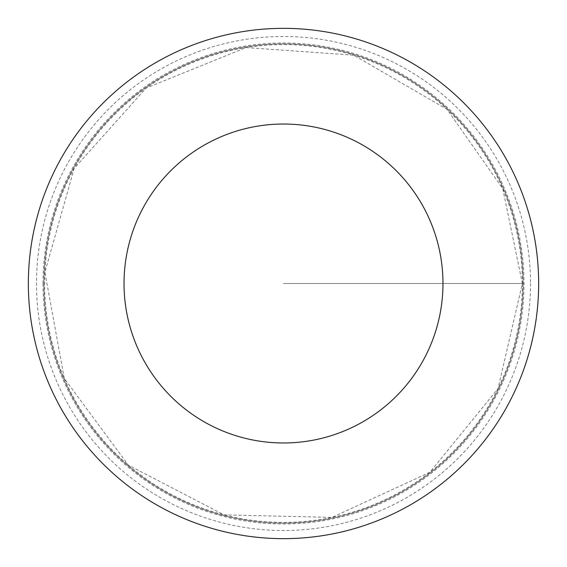 <?xml version="1.0" encoding="UTF-8"?>
<svg xmlns="http://www.w3.org/2000/svg" width="567" height="567" viewBox="0 0 567 567"><rect width="100%" height="100%" fill="white"/><g stroke="black" fill="none" stroke-linecap="round" stroke-linejoin="round"><path stroke-width="0.43" stroke-dasharray="2.83 2.13" d="M523.107 283.5A239.607 239.607 0 0 1 163.693 491.008A239.607 239.607 0 0 1 163.693 75.992A239.607 239.607 0 0 1 523.107 283.5A239.607 239.607 0 0 1 163.693 491.008A239.607 239.607 0 0 1 163.693 75.992A239.607 239.607 0 0 1 523.107 283.5M538.65 283.5A255.15 255.15 0 0 1 155.925 504.467A255.15 255.15 0 0 1 155.925 62.533A255.15 255.15 0 0 1 538.65 283.5M42.993 283.5A240.507 240.507 0 0 1 283.5 42.993A240.507 240.507 0 0 1 524.014 283.5A240.507 240.507 0 0 1 283.5 524.007A240.507 240.507 0 0 1 42.993 283.5M283.5 283.5L524.014 283.5L283.5 283.5M522.377 283.5A238.877 238.877 0 0 1 164.061 490.37A238.877 238.877 0 0 1 164.061 76.63A238.877 238.877 0 0 1 522.377 283.5L498.017 388.593L429.906 472.247L331.943 517.416L224.093 514.871L128.362 465.146L64.269 378.366L44.892 272.245L74.171 168.42L146.144 88.062L246.135 47.564L353.737 55.183L447.023 109.367L502.731 188.634L522.377 283.5M530.514 283.5A247.014 247.014 0 0 1 159.993 497.422A247.014 247.014 0 0 1 159.993 69.578A247.014 247.014 0 0 1 530.514 283.5"/><path stroke-width="0.85" d="M442.969 283.5A159.469 159.469 0 0 1 203.766 421.607A159.469 159.469 0 0 1 203.766 145.393A159.469 159.469 0 0 1 442.969 283.5M538.65 283.5A255.15 255.15 0 0 1 155.925 504.467A255.15 255.15 0 0 1 155.925 62.533A255.15 255.15 0 0 1 538.65 283.5"/></g></svg>
